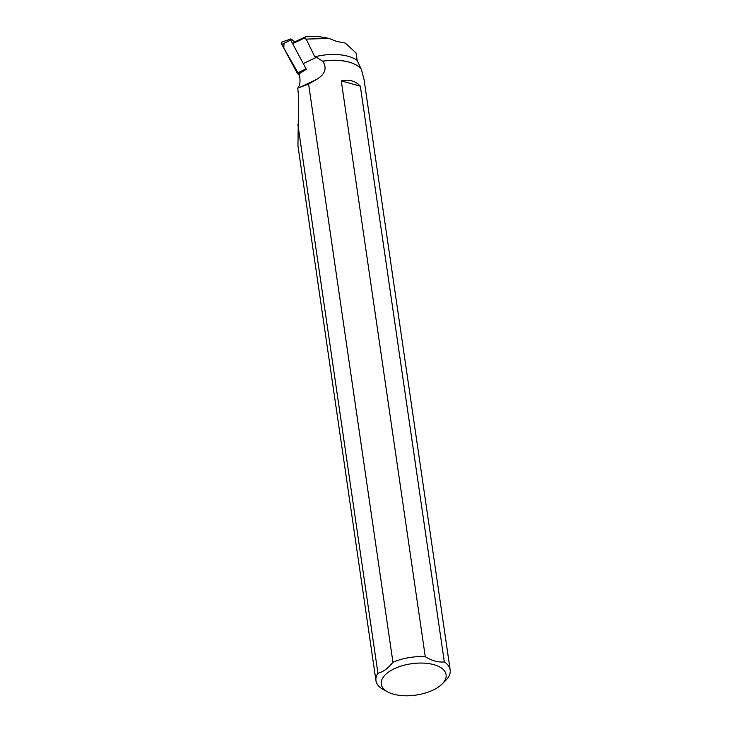 <?xml version="1.0" encoding="UTF-8"?>
<svg xmlns="http://www.w3.org/2000/svg" width="732" height="732" viewBox="0 0 732 732"><rect width="100%" height="100%" fill="white"/><g stroke="black" fill="none" stroke-linecap="round" stroke-linejoin="round"><path stroke-width="1.1" d="M294.667 41.953L291.235 39.107A0.888 0.494 64.6 0 0 290.714 40.068L306.067 68.854A0.888 0.494 64.6 0 0 306.388 69.256M284.053 43.307L283.806 48.102L299.443 75.341L297.842 74.014A1.876 1.052 -115.4 0 1 297.183 73.173L281.829 44.387A1.876 1.052 -115.4 0 1 281.957 42.081L290.778 38.97M314.797 56.822L306.168 39.089L303.551 38.503L305.912 36.6C313.552 35.95 321.266 36.563 329.052 38.457L336.381 41.349L345.303 43.087L356.027 52.942L357.161 60.363A37.314 18.035 171.7 0 0 314.797 56.822L316.434 57.306L303.881 63.281M306.168 39.089L329.052 38.457M293.276 43.398L303.551 38.503M305.912 36.6L293.843 42.337M355.496 64.59A37.314 18.035 171.7 0 0 355.413 64.553A37.314 18.035 171.7 0 0 322.583 61.177L316.434 57.306M361.05 68.927L357.161 60.363M384.419 690.166L381.82 688.702A37.497 18.117 -8.3 0 1 375.974 680.733L297.951 145.888L298.619 96.789L297.741 88.179A18.904 10.568 64.6 0 0 299.077 73.822L306.351 69.229M308.593 84.043L392.938 662.204A37.497 18.117 -8.3 0 1 425.283 656.714L341.286 80.923C348.954 79.102 355.295 80.84 360.327 86.156L444.324 661.938A37.497 18.117 -8.3 0 1 450.171 669.908L364.069 79.697L361.37 69.348A37.497 18.117 171.7 0 0 355.578 64.636A37.497 18.117 171.7 0 0 322.913 61.195C327.195 68.378 325.054 74.463 316.508 79.459L299.69 87.456L308.593 84.043L316.508 79.459M450.171 669.908A37.497 18.117 -8.3 0 1 445.449 680.705L441.972 684.127A32.766 15.839 -8.3 0 1 439.227 686.442A32.766 15.839 -8.3 0 1 387.896 692.014A32.766 15.839 -8.3 0 1 382.964 677.603A32.766 15.839 -8.3 0 1 427.049 663.384A32.766 15.839 -8.3 0 1 441.972 684.127M375.974 680.733A37.497 18.117 -8.3 0 1 377.932 673.248L297.897 124.577M444.324 661.938C438.285 662.524 431.944 660.786 425.283 656.714M392.938 662.204C388.253 668.252 383.248 671.939 377.932 673.248M297.741 88.179L299.69 87.456M360.327 86.156L341.286 80.923M305.857 69.549L297.842 74.014M290.714 40.068L281.829 44.387M297.183 73.173L306.067 68.854M387.896 692.014L384.41 690.175"/></g></svg>
